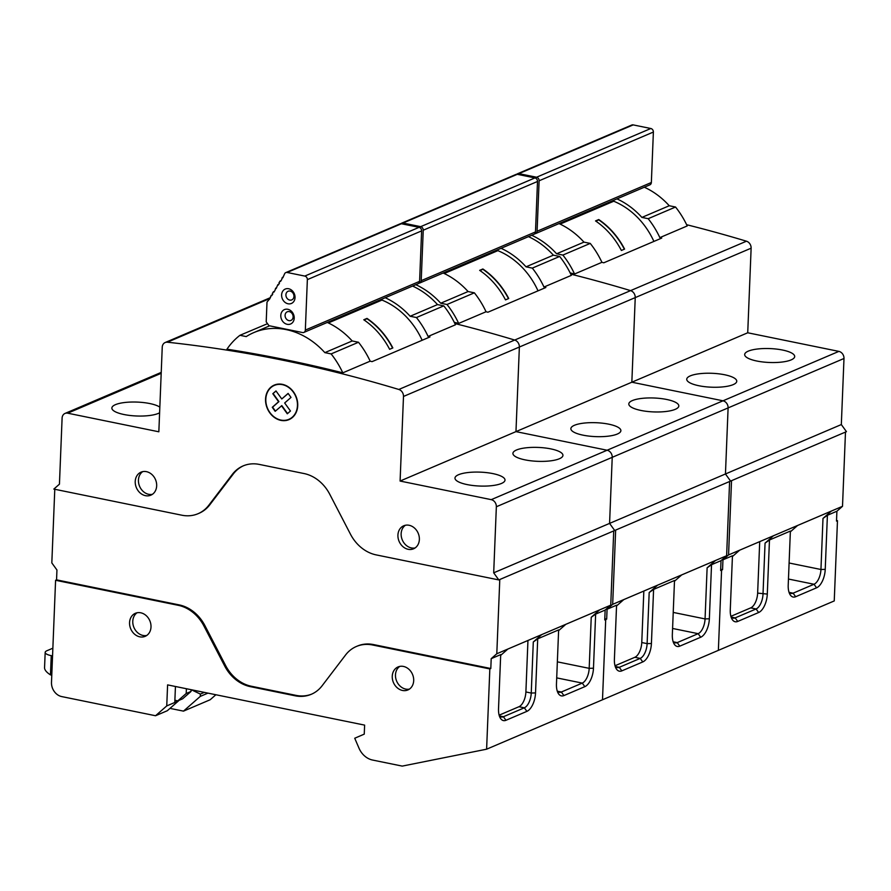 <?xml version="1.0" encoding="UTF-8"?>
<svg xmlns="http://www.w3.org/2000/svg" width="891" height="891" viewBox="0 0 891 891"><rect width="100%" height="100%" fill="white"/><g stroke="black" fill="none" stroke-linecap="round" stroke-linejoin="round"><path stroke-width="1.34" d="M621.372 250.46A71.336 59.14 -113.1 0 0 595.533 220.923L598.752 219.554A71.336 59.14 66.9 0 1 624.591 249.09L621.372 250.46M598.752 219.554L598.741 219.877A71.024 58.884 66.9 0 1 624.357 249.19M598.741 219.877L595.823 221.124M493.692 572.824L496.354 506.756A6.259 5.19 66.9 0 0 491.231 499.651L400.092 481.051L403.489 396.45A6.259 5.19 66.9 0 0 398.823 389.467A1587.127 1315.784 66.9 0 0 167.385 342.211A6.259 5.19 66.9 0 0 165.147 342.534A6.259 5.19 66.9 0 0 162.24 347.2L158.843 431.79L67.705 413.19A6.259 5.19 66.9 0 0 65.01 413.435A6.259 5.19 66.9 0 0 62.103 418.102L59.441 484.169L53.839 489.081L181.853 515.21A37.545 31.129 -113.1 0 0 198.025 513.717A37.545 31.129 -113.1 0 0 208.817 505.23L232.317 474.402A37.545 31.129 66.9 0 1 243.109 465.915A37.545 31.129 66.9 0 1 259.281 464.411L304.043 473.544A37.545 31.129 66.9 0 1 329.77 494.293L350.441 534.143A37.545 31.129 -113.1 0 0 376.169 554.893L498.815 579.93L493.692 572.824L725.452 473.979L730.575 481.084L846.45 431.656L841.327 424.561L843.989 358.494A6.259 5.19 -113.1 0 0 838.865 351.388L747.727 332.777L751.124 248.188A6.259 5.19 -113.1 0 0 746.458 241.205A1587.127 1315.784 -113.1 0 0 686.627 224.71M731.533 480.672L728.56 554.915L842.507 506.311L845.481 432.068M728.56 554.915L722.957 559.826L732.447 555.772L730.275 609.856A15.648 7.596 101.5 0 0 731.589 618.332A15.648 7.596 101.5 0 0 737.726 621.439L735.164 617.886L756.08 608.965A12.519 6.07 101.5 0 0 763.008 594.208L765.057 543.131L769.468 539.991L790.384 531.058L788.212 585.142A15.648 7.596 101.5 0 0 789.537 593.618A15.648 7.596 101.5 0 0 795.663 596.725L793.101 593.183L814.018 584.251A12.519 6.07 101.5 0 0 820.945 569.494L822.994 518.417L827.405 515.276L836.905 511.222L842.507 506.311M732.424 556.53L739.641 550.192L773.433 535.781L765.057 543.131M790.362 531.816L797.579 525.49L831.37 511.066L822.994 518.417M841.327 424.561L725.452 473.979L728.103 407.911A6.259 5.19 -113.1 0 0 722.991 400.805A6.259 5.19 66.9 0 1 728.103 407.911L843.989 358.494M400.092 481.04L631.842 382.206L722.991 400.805L838.865 351.388M747.727 332.777L631.842 382.206L635.238 297.605A6.259 5.19 -113.1 0 0 630.583 290.622A6.259 5.19 66.9 0 1 635.238 297.605L751.124 248.188M570.752 274.127A1587.127 1315.784 66.9 0 1 630.583 290.622A1587.127 1315.784 -113.1 0 0 570.752 274.127M722.957 559.826L722.556 569.672L721.587 570.084L718.369 650.352L486.609 749.197L489.838 668.929L372.549 644.984A37.545 31.129 -113.1 0 0 356.378 646.487A37.545 31.129 -113.1 0 0 345.585 654.974L322.085 685.803A37.545 31.129 66.9 0 1 311.293 694.289A37.545 31.129 66.9 0 1 295.121 695.793L250.36 686.649A37.545 31.129 66.9 0 1 224.632 665.9L203.961 626.061A37.545 31.129 -113.1 0 0 178.233 605.312L55.587 580.275L51.489 682.383A12.519 10.38 66.9 0 0 61.724 696.584L155.546 715.74L167.296 710.728L178.501 700.905L166.751 705.917L155.546 715.74M836.905 511.222L836.504 521.079L837.473 520.667L834.243 600.935L718.369 650.352L721.587 570.084L720.63 570.496L721.019 560.651L726.622 555.739L729.606 481.496L730.575 481.084L725.452 473.979L728.103 407.911L612.228 457.328A6.259 5.19 -113.1 0 0 607.105 450.233A6.259 5.19 66.9 0 1 612.228 457.328L609.578 523.407L614.69 530.501L729.606 481.496M827.405 515.276L825.233 569.36L820.945 569.494L789.103 563.001M795.663 596.725L816.579 587.804A15.648 7.596 101.5 0 0 825.233 569.36M769.468 539.991L767.296 594.074L757.64 593.116L759.711 541.639M737.726 621.439L758.642 612.518A15.648 7.596 101.5 0 0 767.296 594.074M836.526 520.478L837.473 520.667M616.973 198.882A75.089 62.259 66.9 0 1 641.899 217.415L648.18 218.696L675.545 207.024A79.789 66.146 -113.1 0 1 687.217 225.946L659.852 237.619A1587.127 1315.784 66.9 0 1 661.723 238.086L603.786 262.8A1587.127 1315.784 66.9 0 0 601.915 262.322L574.561 273.994A1587.127 1315.784 -113.1 0 0 570.14 272.891M648.18 218.696A79.789 66.146 66.9 0 1 659.852 237.619M535.636 233.576A3.13 2.595 66.9 0 0 537.084 231.248L539.111 180.784L653.381 132.046L651.354 182.51A3.13 2.595 66.9 0 1 649.895 184.838L535.636 233.576A3.13 2.595 66.9 0 1 534.756 233.754M516.813 174.268A3.13 2.595 66.9 0 1 518.896 173.634L536.549 177.231A3.13 2.595 66.9 0 1 539.111 180.784M517.548 173.756L631.808 125.018A3.13 2.595 66.9 0 1 633.167 124.896L650.82 128.504A3.13 2.595 66.9 0 1 653.381 132.046M613.765 200.252L613.732 201.232L560.105 224.098M613.732 201.232A71.336 59.14 66.9 0 1 653.905 241.428M574.561 273.994A79.789 66.146 -113.1 0 0 562.878 255.071L556.597 253.79A75.089 62.259 -113.1 0 0 531.671 235.269M556.597 253.79L583.961 242.129L590.243 243.41A79.789 66.146 66.9 0 1 601.915 262.322M559.025 223.596A75.089 62.259 66.9 0 1 583.961 242.129M562.878 255.071L590.243 243.41M675.545 207.024L669.252 205.743A75.089 62.259 -113.1 0 0 644.327 187.221M641.899 217.415L669.252 205.743M733.193 384.622A25.026 6.961 -177.7 0 1 704.937 386.694A25.026 6.961 -177.7 0 1 686.738 379.243A25.026 6.961 -177.7 0 1 712.032 373.296A25.026 6.961 -177.7 0 1 736.757 381.248A25.026 6.961 -177.7 0 1 733.193 384.622M782.565 350.04A25.026 6.961 -177.7 0 1 794.694 356.534A25.026 6.961 -177.7 0 1 769.412 362.481A25.026 6.961 -177.7 0 1 744.676 354.529A25.026 6.961 -177.7 0 1 757.484 349.005A25.026 6.961 -177.7 0 1 782.565 350.04M730.887 616.327L750.723 607.874A12.519 6.07 101.5 0 0 757.64 593.116M788.914 591.925A12.519 6.07 101.5 0 0 791.074 593.428A12.519 6.07 101.5 0 0 793.101 593.183L789.315 592.404M730.976 616.639A12.519 6.07 101.5 0 0 733.137 618.142A12.519 6.07 101.5 0 0 735.164 617.886L731.377 617.118M722.556 569.672L720.674 569.293M505.498 299.888A71.336 59.14 -113.1 0 0 479.659 270.352L482.877 268.982A71.336 59.14 66.9 0 1 508.716 298.507L505.498 299.888M482.877 268.982L482.866 269.305A71.024 58.884 66.9 0 1 508.483 298.619M482.866 269.305L479.948 270.541M615.659 530.089L612.674 604.332L726.622 555.739M612.674 604.332L607.072 609.244L616.572 605.201L614.4 659.273A15.648 7.596 101.5 0 0 615.714 667.749A15.648 7.596 101.5 0 0 621.84 670.867L619.278 667.314L640.206 658.393A12.519 6.07 101.5 0 0 647.122 643.625L649.183 592.548L653.593 589.408L674.509 580.487L672.337 634.57A15.648 7.596 101.5 0 0 673.652 643.046A15.648 7.596 101.5 0 0 679.777 646.153L677.227 642.6L698.143 633.679A12.519 6.07 101.5 0 0 705.059 618.922L707.12 567.834L711.53 564.694L721.019 560.651M616.539 605.947L623.756 599.621L657.558 585.198L649.183 592.548M674.476 581.233L681.704 574.907L715.495 560.495L707.12 567.834M491.231 499.651L607.105 450.233L515.967 431.623L607.105 450.233L722.991 400.805L631.842 382.206L635.238 297.605L519.364 347.033A6.259 5.19 -113.1 0 0 514.697 340.05A6.259 5.19 66.9 0 1 519.364 347.033L515.967 431.623L519.364 347.033L403.489 396.45M454.878 323.544A1587.127 1315.784 66.9 0 1 514.697 340.05A1587.127 1315.784 -113.1 0 0 454.878 323.544M607.072 609.244L606.682 619.1L605.713 619.512L602.494 699.78L605.713 619.512L604.744 619.924L605.145 610.068L610.747 605.156L613.732 530.913L614.69 530.501L609.578 523.407L612.228 457.328L496.354 506.756M711.53 564.694L709.359 618.777L705.059 618.922L673.228 612.418M679.777 646.153L700.705 637.232A15.648 7.596 101.5 0 0 709.359 618.777M653.593 589.408L651.421 643.491L647.122 643.625L641.765 642.534L643.837 591.056M621.84 670.867L642.767 661.935A15.648 7.596 101.5 0 0 651.421 643.491M501.087 248.311A75.089 62.259 66.9 0 1 526.024 266.832L532.306 268.113L559.659 256.452A79.789 66.146 -113.1 0 1 571.343 275.364L543.978 287.036A1587.127 1315.784 66.9 0 1 545.849 287.503L487.912 312.218A1587.127 1315.784 66.9 0 0 486.041 311.75L458.676 323.411A1587.127 1315.784 -113.1 0 0 454.265 322.308M532.306 268.113A79.789 66.146 66.9 0 1 543.978 287.036M419.75 282.993A3.13 2.595 66.9 0 0 421.209 280.665L423.236 230.212L537.507 181.474L535.48 231.927A3.13 2.595 66.9 0 1 534.021 234.266L419.75 282.993A3.13 2.595 66.9 0 1 418.881 283.171M400.939 223.686A3.13 2.595 66.9 0 1 403.01 223.051L420.675 226.659A3.13 2.595 66.9 0 1 423.236 230.212M401.663 223.173L515.934 174.447A3.13 2.595 66.9 0 1 517.281 174.313L534.945 177.922A3.13 2.595 66.9 0 1 537.507 181.474M497.891 249.669L497.857 250.649L444.23 273.515M497.857 250.649A71.336 59.14 66.9 0 1 538.019 290.845M458.676 323.411A79.789 66.146 -113.1 0 0 447.004 304.499L440.722 303.218A75.089 62.259 -113.1 0 0 415.796 284.686M440.722 303.218L468.076 291.546L474.368 292.827A79.789 66.146 66.9 0 1 486.041 311.75M443.15 273.014A75.089 62.259 66.9 0 1 468.076 291.546M447.004 304.499L474.368 292.827M559.659 256.452L553.378 255.171A75.089 62.259 -113.1 0 0 528.452 236.638M526.024 266.832L553.378 255.171M617.318 434.04A25.026 6.961 -177.7 0 1 589.051 436.111A25.026 6.961 -177.7 0 1 570.864 428.66A25.026 6.961 -177.7 0 1 596.146 422.713A25.026 6.961 -177.7 0 1 620.882 430.676A25.026 6.961 -177.7 0 1 617.318 434.04M666.68 399.469A25.026 6.961 -177.7 0 1 678.819 405.962A25.026 6.961 -177.7 0 1 653.526 411.909A25.026 6.961 -177.7 0 1 628.801 403.946A25.026 6.961 -177.7 0 1 641.609 398.422A25.026 6.961 -177.7 0 1 666.68 399.469M615.013 665.755L634.849 657.291A12.519 6.07 101.5 0 0 641.765 642.534M673.039 641.342A12.519 6.07 101.5 0 0 675.2 642.845A12.519 6.07 101.5 0 0 677.227 642.6L673.44 641.832M615.091 666.056A12.519 6.07 101.5 0 0 617.263 667.559A12.519 6.07 101.5 0 0 619.278 667.314L615.503 666.535M606.682 619.1L604.8 618.71M50.464 674.877L51.244 655.653A12.519 3.475 -177.7 0 1 45.174 652.401L44.55 667.849C44.628 670.043 46.599 672.382 50.464 674.877L51.778 675.144M174.881 700.27L177.799 700.872L182.622 698.811L191.03 691.438L191.097 689.69M204.34 692.396L200.375 694.078L200.286 696.394L207.937 693.131M215.878 694.746L210.198 699.736L183.479 711.129L200.286 696.394M183.479 711.129L169.981 708.378M200.375 694.078L191.287 689.734M186.397 688.732L186.197 693.499L177.799 700.872M186.197 693.499L191.03 691.438M45.174 652.401A12.519 3.475 -177.7 0 1 46.956 650.72L52.859 648.202M51.244 655.653L52.547 655.921M389.623 349.305A71.336 59.14 -113.1 0 0 363.784 319.769L367.003 318.399A71.336 59.14 66.9 0 1 392.842 347.935L389.623 349.305M367.003 318.399L366.992 318.722A71.024 58.884 66.9 0 1 392.597 348.036M366.992 318.722L364.074 319.969M498.815 579.93L613.732 530.913M499.784 579.518L496.799 653.76L610.747 605.156M311.772 694.078A37.545 31.129 66.9 0 1 296.079 695.381L251.329 686.237A37.545 31.129 66.9 0 1 225.59 665.488L204.93 625.649A37.545 31.129 -113.1 0 0 179.191 604.9L56.556 579.863L56.946 570.006L51.823 562.912L54.785 489.27M496.799 653.76L491.197 658.672L500.697 654.618L498.526 708.701A15.648 7.596 101.5 0 0 499.84 717.177A15.648 7.596 101.5 0 0 505.965 720.284L503.404 716.732L524.331 707.81A12.519 6.07 101.5 0 0 531.248 693.053L533.297 641.977L537.707 638.825L558.635 629.904L556.463 683.987A15.648 7.596 101.5 0 0 557.777 692.463A15.648 7.596 101.5 0 0 563.903 695.57L561.341 692.017L582.268 683.096A12.519 6.07 101.5 0 0 589.185 668.339L591.234 617.263L595.645 614.122L605.145 610.068M500.664 655.364L507.881 649.038L541.683 634.626L533.297 641.977M558.601 630.661L565.818 624.324L599.621 609.912L591.234 617.263M56.556 579.863L55.587 580.275M146.425 471.651A12.519 10.38 -113.1 0 0 141.034 472.152A12.519 10.38 -113.1 0 0 136.401 487.733A12.519 10.38 -113.1 0 0 150.857 495.173A12.519 10.38 -113.1 0 0 156.437 482.688A12.519 10.38 -113.1 0 0 146.425 471.651M282.358 384.344A18.778 15.559 -113.1 0 0 274.272 385.09A18.778 15.559 -113.1 0 0 267.322 408.468A18.778 15.559 -113.1 0 0 289.007 419.628A18.778 15.559 -113.1 0 0 297.371 400.894A18.778 15.559 -113.1 0 0 282.358 384.344M409.125 525.278A12.519 10.38 -113.1 0 0 403.734 525.779A12.519 10.38 -113.1 0 0 399.101 541.36A12.519 10.38 -113.1 0 0 413.558 548.8A12.519 10.38 -113.1 0 0 419.126 536.315A12.519 10.38 -113.1 0 0 409.125 525.278M491.197 658.672L490.807 668.517L489.838 668.929M595.645 614.122L593.473 668.205L589.185 668.339L557.354 661.846M563.903 695.57L584.83 686.649A15.648 7.596 101.5 0 0 593.473 668.205M537.707 638.825L535.536 692.908L531.248 693.053L525.89 691.962L527.951 640.473M505.965 720.284L526.893 711.363A15.648 7.596 101.5 0 0 535.536 692.908M166.751 705.917L167.597 684.889L364.619 725.118L364.252 734.128L354.729 738.238L359.006 748.195A18.778 15.559 -113.1 0 0 372.572 760.045L402.242 766.104L486.609 749.197M385.213 297.728A75.089 62.259 66.9 0 1 410.138 316.26L416.431 317.541L443.785 305.869A79.789 66.146 -113.1 0 1 455.457 324.792L428.103 336.453A1587.127 1315.784 66.9 0 1 429.974 336.932L372.037 361.646A1587.127 1315.784 66.9 0 0 370.166 361.167L342.801 372.839A1587.127 1315.784 -113.1 0 0 226.96 349.183A79.789 66.146 -113.1 0 1 239.946 335.306L267.512 323.678M416.431 317.541A79.789 66.146 66.9 0 1 428.103 336.453M139.798 636.831A12.519 10.38 66.9 0 1 129.796 625.783A12.519 10.38 66.9 0 1 135.365 613.298A12.519 10.38 66.9 0 1 140.756 612.796A12.519 10.38 66.9 0 1 150.768 623.845A12.519 10.38 66.9 0 1 145.188 636.33A12.519 10.38 66.9 0 1 139.798 636.831M402.487 690.458A12.519 10.38 66.9 0 1 392.486 679.421A12.519 10.38 66.9 0 1 398.065 666.936A12.519 10.38 66.9 0 1 403.456 666.435A12.519 10.38 66.9 0 1 413.457 677.472A12.519 10.38 66.9 0 1 407.889 689.957A12.519 10.38 66.9 0 1 402.487 690.458M288.929 320.615A4.689 3.887 -113.1 0 0 290.956 320.426A4.689 3.887 -113.1 0 0 293.039 315.748A4.689 3.887 -113.1 0 0 289.297 311.605A4.689 3.887 -113.1 0 0 287.27 311.794A4.689 3.887 -113.1 0 0 285.176 316.483A4.689 3.887 -113.1 0 0 288.929 320.615M289.753 300.089A4.689 3.887 -113.1 0 0 291.78 299.899A4.689 3.887 -113.1 0 0 293.874 295.211A4.689 3.887 -113.1 0 0 290.121 291.079A4.689 3.887 -113.1 0 0 288.094 291.268A4.689 3.887 -113.1 0 0 286 295.946A4.689 3.887 -113.1 0 0 289.753 300.089M276.043 391.015L272.813 393.711L275.976 390.926L281.779 398.968L288.172 393.499M275.419 411.085L272.59 407.165L278.928 401.607L273.136 393.566M287.548 413.569L281.823 405.617L275.163 411.319L272.267 407.298L278.605 401.741L272.813 393.711M288.027 303.775A7.819 6.482 66.9 0 1 282.67 291.324A7.819 6.482 66.9 0 1 294.286 293.696A7.819 6.482 66.9 0 1 288.027 303.775M287.203 324.313A7.819 6.482 66.9 0 1 281.846 311.861A7.819 6.482 66.9 0 1 293.462 314.233A7.819 6.482 66.9 0 1 287.203 324.313M303.876 332.421A3.13 2.595 66.9 0 0 305.335 330.082L307.362 279.629L421.621 230.892L419.594 281.356A3.13 2.595 66.9 0 1 418.146 283.683L303.876 332.421A3.13 2.595 66.9 0 1 302.528 332.543L268.971 325.694L266.209 321.851L266.999 302.105L269.94 298.507M283.26 277.056L282.291 277.469L282.759 277.869L284.752 273.504A3.13 2.595 66.9 0 1 287.136 272.479L304.8 276.076A3.13 2.595 66.9 0 1 307.362 279.629M285.788 272.601L400.059 223.864A3.13 2.595 66.9 0 1 401.407 223.741L419.06 227.339A3.13 2.595 66.9 0 1 421.621 230.892M281.044 280.632L280.075 281.044L280.531 281.445L281.645 279.663L282.291 277.469M278.827 284.207L277.858 284.619L278.315 285.02L279.429 283.238L278.961 282.837L280.075 281.044M276.6 287.782L275.631 288.194L276.099 288.606L277.858 284.619M274.383 291.357L273.414 291.769L273.871 292.181L274.985 290.388L275.631 288.194M272.167 294.932L271.198 295.344L271.655 295.756L272.769 293.963L272.301 293.562L273.414 291.769M268.971 298.93L269.438 299.331L271.198 295.344M281.779 398.968L288.116 393.41L291.012 397.419L284.675 402.977L290.466 411.018L287.292 413.792L281.5 405.761M282.347 384.645A18.466 15.303 -113.1 0 0 274.395 385.38A18.466 15.303 -113.1 0 0 267.556 408.368A18.466 15.303 -113.1 0 0 288.884 419.338A18.466 15.303 -113.1 0 0 297.104 400.928A18.466 15.303 -113.1 0 0 282.347 384.645M287.425 386.304A18.466 15.303 -113.1 0 0 282.67 384.5A18.466 15.303 -113.1 0 0 274.718 385.246A18.466 15.303 -113.1 0 0 274.562 385.313M289.04 419.271A18.466 15.303 -113.1 0 0 289.196 419.204A18.466 15.303 -113.1 0 0 297.226 409.292M382.016 299.098L381.972 300.067L328.356 322.943M381.972 300.067A71.336 59.14 66.9 0 1 422.145 340.273M142.716 471.629A12.519 10.38 -113.1 0 0 139.62 486.363A12.519 10.38 -113.1 0 0 152.394 494.327M274.439 385.023A18.778 15.559 -113.1 0 0 266.376 395.281M276.177 418.269A18.778 15.559 -113.1 0 0 289.163 419.561M405.416 525.256A12.519 10.38 -113.1 0 0 402.32 539.991A12.519 10.38 -113.1 0 0 415.095 547.954M399.747 666.412A12.519 10.38 -113.1 0 0 396.651 681.147A12.519 10.38 -113.1 0 0 409.426 689.111M137.047 612.785A12.519 10.38 -113.1 0 0 133.951 627.509A12.519 10.38 -113.1 0 0 146.725 635.472M342.801 372.839A79.789 66.146 -113.1 0 0 331.129 353.916L324.847 352.636A75.089 62.259 -113.1 0 0 253.79 332.599A75.089 62.259 -113.1 0 0 246.239 336.586L239.946 335.306M324.847 352.636L352.201 340.963L358.483 342.255A79.789 66.146 66.9 0 1 370.166 361.167M327.275 322.442A75.089 62.259 66.9 0 1 352.201 340.963M331.129 353.916L358.483 342.255M443.785 305.869L437.503 304.588A75.089 62.259 -113.1 0 0 412.578 286.056M410.138 316.26L437.503 304.588M501.433 483.468A25.026 6.961 -177.7 0 1 473.177 485.539A25.026 6.961 -177.7 0 1 454.978 478.088A25.026 6.961 -177.7 0 1 480.271 472.141A25.026 6.961 -177.7 0 1 505.008 480.093A25.026 6.961 -177.7 0 1 501.433 483.468M550.805 448.886A25.026 6.961 -177.7 0 1 562.945 455.379A25.026 6.961 -177.7 0 1 537.652 461.326A25.026 6.961 -177.7 0 1 512.915 453.374A25.026 6.961 -177.7 0 1 525.735 447.85A25.026 6.961 -177.7 0 1 550.805 448.886M159.6 412.789A25.026 6.961 -177.7 0 1 124.005 414.527A25.026 6.961 -177.7 0 1 111.865 408.033A25.026 6.961 -177.7 0 1 131.935 402.03A25.026 6.961 -177.7 0 1 159.834 407.12M175.438 686.493L174.792 702.487M499.138 715.172L518.963 706.719A12.519 6.07 101.5 0 0 525.89 691.962M557.153 690.77A12.519 6.07 101.5 0 0 559.325 692.274A12.519 6.07 101.5 0 0 561.341 692.017L557.566 691.249M499.216 715.484A12.519 6.07 101.5 0 0 501.388 716.988A12.519 6.07 101.5 0 0 503.404 716.732L499.628 715.963M490.807 668.517L373.518 644.572A37.545 31.129 -113.1 0 0 357.347 646.075L356.378 646.487M198.025 513.717L198.994 513.305A37.545 31.129 -113.1 0 0 209.786 504.818L233.286 473.99A37.545 31.129 66.9 0 1 243.588 465.715M398.823 389.467L746.458 241.205M537.084 231.248L651.354 182.51M536.549 177.231L650.82 128.504M518.896 173.634L633.167 124.896M788.457 579.039L814.018 584.251L816.579 587.804M750.723 607.874L756.08 608.965L758.642 612.518M421.209 280.665L535.48 231.927M420.675 226.659L534.945 177.922M403.01 223.051L517.281 174.313M672.582 628.456L698.143 633.679L700.705 637.232M634.849 657.291L640.206 658.393L642.767 661.935M167.385 342.211L269.973 298.463M305.335 330.082L419.594 281.356M304.8 276.076L419.06 227.339M287.136 272.479L401.407 223.741M67.705 413.19L161.193 373.307M556.708 677.884L582.268 683.096L584.83 686.649M518.963 706.719L524.331 707.81L526.893 711.363M373.518 644.572L372.549 644.984M296.079 695.381L295.121 695.793M251.329 686.237L250.36 686.649M225.59 665.488L224.632 665.9M204.93 625.649L203.961 626.061M179.191 604.9L178.233 605.312M209.786 504.818L208.817 505.23M233.286 473.99L232.317 474.402M253.79 332.599L269.65 325.828M65.01 413.435L161.226 372.393M165.147 342.534L270.508 297.605"/></g></svg>
